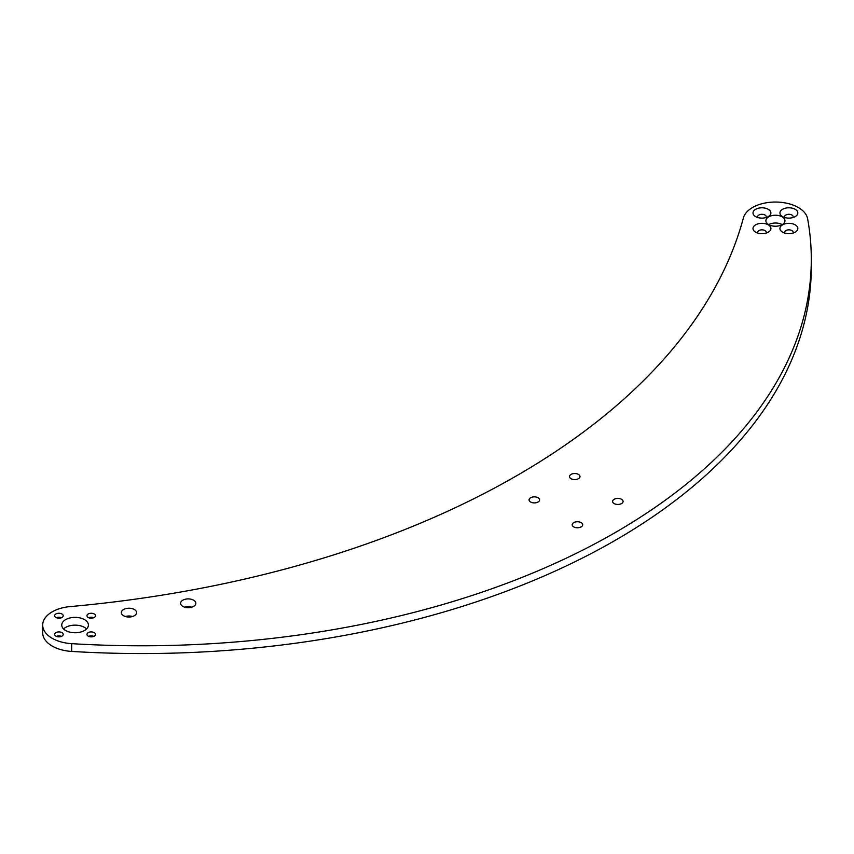 <?xml version="1.0" encoding="UTF-8"?>
<svg xmlns="http://www.w3.org/2000/svg" width="854" height="854" viewBox="0 0 854 854"><rect width="100%" height="100%" fill="white"/><g stroke="black" fill="none" stroke-linecap="round" stroke-linejoin="round"><path stroke-width="1.28" d="M88.677 636.379A4.281 2.477 180 0 1 93.801 636.379M88.208 636.145A4.281 2.477 180 0 1 86.959 634.394A4.281 2.477 180 0 1 89.606 632.109A4.281 2.477 180 0 1 94.271 632.643A4.281 2.477 180 0 1 95.531 634.394A4.281 2.477 180 0 1 92.883 636.678A4.281 2.477 180 0 1 88.208 636.145M56.353 617.72A4.281 2.477 180 0 1 61.477 617.72M55.884 617.485A4.281 2.477 180 0 1 54.635 615.734A4.281 2.477 180 0 1 57.282 613.45A4.281 2.477 180 0 1 61.947 613.983A4.281 2.477 180 0 1 63.207 615.734A4.281 2.477 180 0 1 60.559 618.018A4.281 2.477 180 0 1 55.884 617.485M88.677 617.72A4.281 2.477 180 0 1 93.801 617.72M88.208 617.485A4.281 2.477 180 0 1 86.959 615.734A4.281 2.477 180 0 1 89.606 613.45A4.281 2.477 180 0 1 94.271 613.983A4.281 2.477 180 0 1 95.531 615.734A4.281 2.477 180 0 1 92.883 618.018A4.281 2.477 180 0 1 88.208 617.485M56.353 636.379A4.281 2.477 180 0 1 61.477 636.379M55.884 636.145A4.281 2.477 180 0 1 54.635 634.394A4.281 2.477 180 0 1 57.282 632.109A4.281 2.477 180 0 1 61.947 632.643A4.281 2.477 180 0 1 63.207 634.394A4.281 2.477 180 0 1 60.559 636.678A4.281 2.477 180 0 1 55.884 636.145M768.28 224.848A8.956 5.167 0 0 0 755.619 224.848A8.956 5.167 0 0 0 755.619 232.16L755.619 232.16A8.956 5.167 0 0 0 768.28 232.16A8.956 5.167 0 0 0 768.28 224.848M766.006 233.11A4.281 2.477 0 0 0 766.23 232.32A4.281 2.477 0 0 0 764.981 230.569A4.281 2.477 0 0 0 760.306 230.036A4.281 2.477 0 0 0 757.658 232.32A4.281 2.477 0 0 0 757.893 233.11M795.213 209.305A8.956 5.167 0 0 0 782.552 209.305A8.956 5.167 0 0 0 782.552 216.606L782.552 216.606A8.956 5.167 0 0 0 795.213 216.606A8.956 5.167 0 0 0 795.213 209.305M792.939 217.567A4.281 2.477 0 0 0 793.174 216.767A4.281 2.477 0 0 0 791.914 215.016A4.281 2.477 0 0 0 787.249 214.482A4.281 2.477 0 0 0 784.602 216.767A4.281 2.477 0 0 0 784.826 217.567M795.213 224.848A8.956 5.167 0 0 0 782.552 224.848A8.956 5.167 0 0 0 782.552 232.16L782.552 232.16A8.956 5.167 0 0 0 795.213 232.16A8.956 5.167 0 0 0 795.213 224.848M792.939 233.11A4.281 2.477 0 0 0 793.174 232.32A4.281 2.477 0 0 0 791.914 230.569A4.281 2.477 0 0 0 787.249 230.036A4.281 2.477 0 0 0 784.602 232.32A4.281 2.477 0 0 0 784.826 233.11M768.28 209.305A8.956 5.167 0 0 0 755.619 209.305A8.956 5.167 0 0 0 755.619 216.606L755.619 216.606A8.956 5.167 0 0 0 768.28 216.606A8.956 5.167 0 0 0 768.28 209.305M766.006 217.567A4.281 2.477 0 0 0 766.23 216.767A4.281 2.477 0 0 0 764.981 215.016A4.281 2.477 0 0 0 760.306 214.482A4.281 2.477 0 0 0 757.658 216.767A4.281 2.477 0 0 0 757.893 217.567M193.602 600.181A7.622 4.398 0 0 0 185.297 599.23A7.622 4.398 0 0 0 180.589 603.298A7.622 4.398 0 0 0 182.82 606.404A7.622 4.398 0 0 0 191.125 607.354A7.622 4.398 0 0 0 195.833 603.298A7.622 4.398 0 0 0 193.602 600.181M191.776 607.183A7.622 4.398 0 0 0 184.645 607.183M134.334 609.51A7.622 4.398 0 0 0 126.04 608.56A7.622 4.398 0 0 0 121.332 612.628A7.622 4.398 0 0 0 123.563 615.734A7.622 4.398 0 0 0 131.868 616.695A7.622 4.398 0 0 0 136.565 612.628A7.622 4.398 0 0 0 134.334 609.51M132.519 616.513A7.622 4.398 0 0 0 125.389 616.513M782.147 216.841A9.522 5.498 0 0 0 771.77 215.656A9.522 5.498 0 0 0 765.889 220.727A9.522 5.498 0 0 0 768.685 224.623A9.522 5.498 0 0 0 779.061 225.808A9.522 5.498 0 0 0 784.943 220.727A9.522 5.498 0 0 0 782.147 216.841M782.147 224.623A9.522 5.498 0 0 0 768.685 224.623M84.503 619.62A13.333 7.697 0 0 0 69.975 617.954A13.333 7.697 0 0 0 61.744 625.064A13.333 7.697 0 0 0 65.651 630.508A13.333 7.697 0 0 0 80.18 632.173A13.333 7.697 0 0 0 88.41 625.064A13.333 7.697 0 0 0 84.503 619.62M86.585 628.95A13.333 7.697 0 0 0 84.503 627.402A13.333 7.697 0 0 0 63.57 628.95M621.541 499.291A5.241 3.021 0 0 0 615.841 498.64A5.241 3.021 0 0 0 612.606 501.437A5.241 3.021 0 0 0 614.133 503.572A5.241 3.021 0 0 0 619.844 504.223A5.241 3.021 0 0 0 623.078 501.437A5.241 3.021 0 0 0 621.541 499.291M578.446 474.408A5.241 3.021 0 0 0 572.735 473.756A5.241 3.021 0 0 0 569.501 476.553A5.241 3.021 0 0 0 571.038 478.688A5.241 3.021 0 0 0 576.749 479.35A5.241 3.021 0 0 0 579.983 476.553A5.241 3.021 0 0 0 578.446 474.408M581.136 522.627A5.241 3.021 0 0 0 575.436 521.965A5.241 3.021 0 0 0 572.201 524.762A5.241 3.021 0 0 0 573.728 526.897A5.241 3.021 0 0 0 579.439 527.558A5.241 3.021 0 0 0 582.674 524.762A5.241 3.021 0 0 0 581.136 522.627M538.041 497.743A5.241 3.021 0 0 0 532.33 497.081A5.241 3.021 0 0 0 529.096 499.878A5.241 3.021 0 0 0 530.633 502.013A5.241 3.021 0 0 0 536.344 502.675A5.241 3.021 0 0 0 539.579 499.878A5.241 3.021 0 0 0 538.041 497.743M798.309 207.511A32.377 18.692 0 0 0 765.365 202.964A32.377 18.692 0 0 0 743.418 217.866A806.624 465.697 180 0 1 70.113 606.596A32.377 18.692 0 0 0 42.7 625.064A32.377 18.692 0 0 0 71.683 643.66A669.493 386.531 0 0 0 811.3 259.253A669.493 386.531 0 0 0 807.617 218.773A32.377 18.692 0 0 0 798.309 207.511M42.7 625.064L42.7 632.846A32.377 18.692 0 0 0 71.683 651.431A669.493 386.531 0 0 0 811.3 267.035L811.3 259.253M71.683 643.66L71.683 651.431"/></g></svg>
